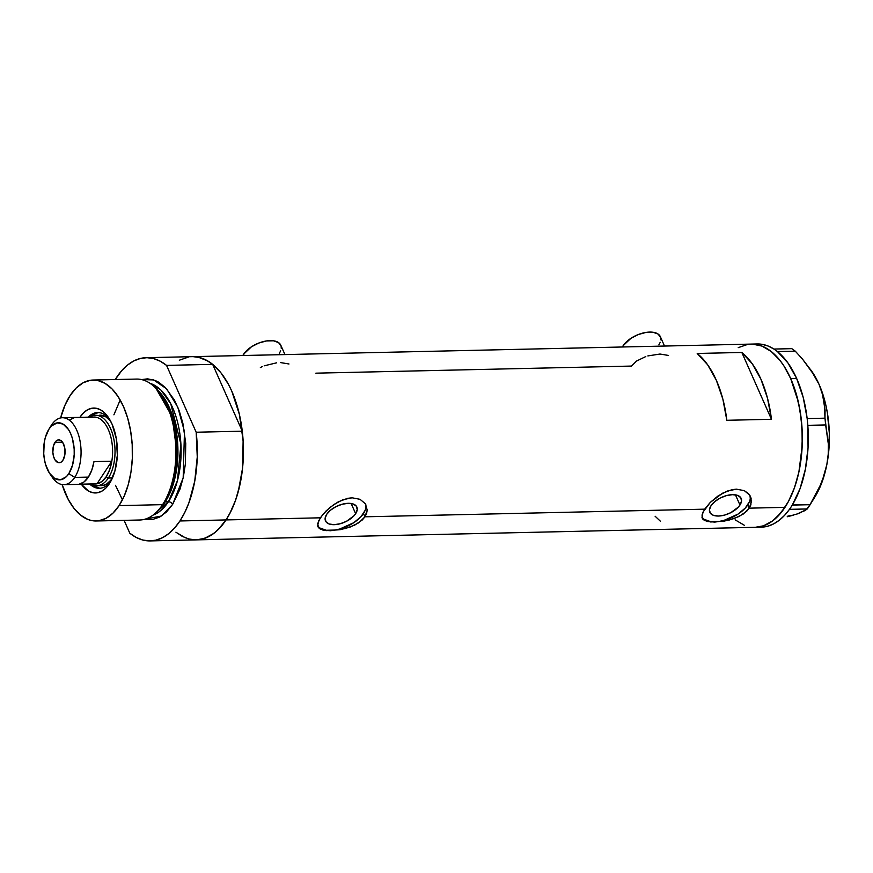 <?xml version="1.0" encoding="UTF-8"?>
<svg xmlns="http://www.w3.org/2000/svg" width="873" height="873" viewBox="0 0 873 873"><rect width="100%" height="100%" fill="white"/><g stroke="black" fill="none" stroke-linecap="round" stroke-linejoin="round"><path stroke-width="1.31" d="M623.759 346.963L623.18 345.653A21.148 10.956 156.1 0 0 622.394 346.985L623.18 345.653L623.759 346.963M244.2 355.497L243.622 354.187A21.148 10.956 156.1 0 0 242.836 355.518L243.622 354.187L244.2 355.497M645.791 356.555L636.482 361.084L631.474 366.071L315.873 373.164M668.532 355.453L660.01 354.034L647.853 355.922M262.238 366.638L260.361 367.544M276.599 362.83L264.192 365.82M288.974 363.986L280.451 362.568M355.649 513.673L351.142 503.492L355.649 513.673L354.001 515.757L346.45 521.323L340.23 523.745L334.163 524.673L329.154 523.986L325.989 521.781L325.127 518.387L326.709 514.317A17.144 8.883 -23.9 0 1 342.991 504.027A17.144 8.883 -23.9 0 1 356.861 507.049A17.144 8.883 -23.9 0 1 355.649 513.673A17.144 8.883 -23.9 0 1 339.368 523.964A17.144 8.883 -23.9 0 1 325.509 520.941A17.144 8.883 -23.9 0 1 326.709 514.317L330.496 510.214L335.909 506.678L342.129 504.256L348.196 503.317L353.205 504.005L356.37 506.209L357.232 509.614L355.649 513.673M739.966 505.031L735.459 494.849L739.966 505.031L738.318 507.126L730.766 512.68L724.546 515.103L718.479 516.041L713.47 515.354L710.295 513.138L709.433 509.745L711.026 505.685A17.144 8.883 -23.9 0 1 727.307 495.384A17.144 8.883 -23.9 0 1 741.166 498.407A17.144 8.883 -23.9 0 1 739.966 505.031A17.144 8.883 -23.9 0 1 723.684 515.321A17.144 8.883 -23.9 0 1 709.814 512.298A17.144 8.883 -23.9 0 1 711.026 505.685L714.812 501.571L720.225 498.036L726.434 495.613L732.512 494.675L737.51 495.362L740.686 497.577L741.548 500.971L739.966 505.031M749.481 501.648L745.258 508.075L738.034 514.088L724.033 520.373L719.232 521.41L710.524 521.607L704.107 519.326L701.968 517.22A26.43 13.695 156.1 0 0 723.881 520.417A26.43 13.695 156.1 0 0 747.801 504.856L749.263 508.162L746.655 511.294L739.06 516.478L729.457 519.981L714.78 522.087L707.261 521.476L702.863 519.162L702.012 515.015L704.653 509.166L364.958 516.805L358.901 522.72L350.106 527.085L340.066 529.725L326.371 530.62L320.315 529.18L317.674 525.95L318.601 520.908L322.846 514.448L329.721 507.628L338.309 501.811L347.607 498.33L352.114 497.796L360.058 499.323L365.405 503.797L367.206 510.083L364.958 516.805L704.653 509.166L710.327 502.346L718.173 495.864L727.242 491.062L736.43 489.153L744.363 490.681L749.721 495.166L751.511 501.44L749.263 508.162L784.958 507.355A91.632 49.117 -91.3 0 0 798.981 404.941A91.632 49.117 -91.3 0 0 751.151 344.093A91.632 49.117 88.7 0 1 790.709 378.62L783.801 365.732L779.884 360.276L771.317 351.579L762.053 346.112L752.45 344.093L762.053 346.112L771.317 351.579L779.884 360.276L783.801 365.732L790.709 378.62A91.632 49.117 88.7 0 1 798.217 474.977A91.632 49.117 88.7 0 1 755.265 527.314A91.632 49.117 -91.3 0 0 784.958 507.355L749.263 508.162L743.218 514.077L734.422 518.442L724.383 521.083L710.687 521.978L704.631 520.537L702.863 519.162L701.99 517.307L702.907 512.265L710.327 502.346L722.615 493.169L731.912 489.688L736.43 489.153L744.363 490.681L748.674 493.812L751.107 498.156L750.9 504.834L749.263 508.162L747.801 504.856A26.43 13.695 156.1 0 0 750.005 495.624M365.176 510.29L360.953 516.718L353.718 522.731L339.717 529.016L334.926 530.053L326.218 530.249L319.791 527.969L317.663 525.862A26.43 13.695 156.1 0 0 339.575 529.06A26.43 13.695 156.1 0 0 363.484 513.499L364.958 516.805L362.35 519.926L354.744 525.12L345.141 528.623L330.463 530.729L322.945 530.107L318.558 527.794L317.696 523.647L320.336 517.809L226.042 519.926L320.336 517.809L326.022 510.989L333.868 504.507L342.925 499.705L352.114 497.796L360.058 499.323L365.405 503.797L367.206 510.083L366.595 513.466L364.958 516.805L363.484 513.499A26.43 13.695 156.1 0 0 365.7 504.267M193.533 356.664L198.357 357.232L207.829 360.996L212.401 364.15L220.956 372.847L228.497 384.436L231.792 391.191L239.398 414.446L243.12 440.614L242.629 467.448L239.977 484.559L235.568 500.273L229.566 513.99L226.042 519.926A91.632 49.117 -91.3 0 0 242.279 431.186L196.174 432.222L166.557 365.394L160.217 361.193L153.659 358.607L147.002 357.69L140.367 358.465L133.875 360.898L127.644 364.969L121.794 370.589L115.225 379.548A91.632 49.117 88.7 0 1 146.118 357.701A91.632 49.117 88.7 0 1 166.557 365.394L212.663 364.357A91.632 49.117 -91.3 0 0 192.224 356.664A91.632 49.117 88.7 0 1 240.064 417.512A91.632 49.117 88.7 0 1 226.042 519.926A91.632 49.117 88.7 0 1 196.349 539.874A91.632 49.117 -91.3 0 0 226.042 519.926L218.119 529.682L213.787 533.414L204.609 538.368L196.305 539.874M771.448 419.291L726.827 420.295A91.632 49.117 -91.3 0 0 697.211 353.467L741.832 352.463A91.632 49.117 88.7 0 1 771.448 419.291L726.827 420.295L722.877 399.168L716.351 380.29L707.621 364.75L697.211 353.467L741.832 352.463L771.448 419.291L741.832 352.463L752.242 363.746L760.972 379.286L767.498 398.175L771.448 419.291M179.303 360.222L188.721 356.97M185.436 537.855L176.182 532.388M784.958 507.355L777.035 517.122L772.703 520.843L763.537 525.808L755.221 527.314L763.537 525.808L772.703 520.843L781.128 512.604L788.483 501.418L784.958 507.355M744.363 525.284L735.099 519.828L744.363 525.284M738.22 347.65L747.637 344.409L738.22 347.65M761.987 527.15L767.902 526.168L773.685 523.855L779.262 520.243L784.543 515.397L789.443 509.363A91.632 49.117 -91.3 0 0 790.458 507.911L789.443 509.363A91.632 49.117 -91.3 0 0 790.458 507.911L791.364 506.536A91.632 49.117 -91.3 0 0 792.335 504.976A91.632 49.117 -91.3 0 0 807.82 425.457L825.64 424.944L828.346 444.117L828.226 454.189L826.84 464.611L824.21 474.901L820.413 485.061L810.111 504.692L792.335 504.976L791.364 506.536A91.632 49.117 -91.3 0 0 792.335 504.976L800.072 488.585L805.408 469.085L808.049 447.62L807.82 425.457A91.632 49.117 -91.3 0 0 807.612 423.056L807.82 425.457A91.632 49.117 -91.3 0 0 807.612 423.056L807.405 420.873A91.632 49.117 -91.3 0 0 807.143 418.483L807.405 420.873A91.632 49.117 -91.3 0 0 807.143 418.483A91.632 49.117 -91.3 0 0 796.667 378.489L787.937 362.95L777.527 351.655A91.632 49.117 -91.3 0 0 776.315 350.717L777.483 351.557L795.281 351.164L802.494 359.109L814.629 375.805L819.103 384.469L822.322 393.199L825.072 410.059L824.985 418.178L807.187 418.582L803.193 397.368L796.667 378.489L790.709 378.62L798.315 401.875L801.25 419.138L802.342 437.035L801.545 454.877L798.893 471.987L794.485 487.701L788.483 501.418L794.485 487.701L798.893 471.987L802.178 446.005L802.036 428.054L800.006 410.386L796.187 393.69L790.709 378.62L796.667 378.489A91.632 49.117 -91.3 0 0 777.527 351.655A91.632 49.117 -91.3 0 0 776.315 350.717L775.202 349.909A91.632 49.117 -91.3 0 0 773.969 349.08A91.632 49.117 -91.3 0 0 757.098 343.962L146.118 357.701M655.099 516.216L660.468 521.29M318.001 526.932L317.674 525.95M365.929 507.235L365.743 504.43M702.318 518.3L701.99 517.307M750.245 498.592L750.049 495.788M284.947 354.58L280.8 345.217A21.148 10.956 156.1 0 0 263.711 341.496A21.148 10.956 156.1 0 0 243.622 354.187L251.446 346.799L258.757 343.056L266.483 340.95L273.445 340.786L278.585 342.609L281.117 346.134L281.27 348.382M280.67 350.826L279.316 353.39M664.506 346.046L660.359 336.683A21.148 10.956 156.1 0 0 643.259 332.962A21.148 10.956 156.1 0 0 623.18 345.653L630.993 338.266L638.305 334.523L646.031 332.417L652.993 332.253L658.144 334.075L660.675 337.6L660.828 339.848M660.217 342.292L658.875 344.857M811.028 370.174L819.103 384.469L822.322 393.199L824.254 401.722L824.985 418.178L828.346 444.117L828.226 454.189L826.84 464.611L824.21 474.901L820.413 485.061L809.751 505.26L814.913 496.955A81.058 43.443 -91.3 0 0 826.84 464.611A81.058 43.443 -91.3 0 0 819.103 384.469A81.058 43.443 -91.3 0 0 812.097 371.734L802.494 359.109L795.281 351.164L791.833 348.654L795.281 351.164L777.483 351.557L775.202 349.909L774.035 349.058L791.833 348.654L774.035 349.058L775.202 349.909A91.632 49.117 -91.3 0 0 773.969 349.08L768.196 346.057L762.282 344.355L756.324 343.984M150.243 540.911A91.632 49.117 88.7 0 1 129.815 533.217L136.144 537.419L142.703 540.005L149.359 540.922L155.994 540.147L162.487 537.713L168.718 533.643L174.567 528.023L179.936 520.963L226.042 519.926L179.936 520.963L184.716 512.582L188.83 503.034L194.744 481.176L197.254 456.983L196.174 432.222A91.632 49.117 88.7 0 1 179.936 520.963A91.632 49.117 88.7 0 1 150.243 540.911L761.212 527.172A91.632 49.117 -91.3 0 0 789.443 509.363L807.307 508.948L798.937 513.455L787.206 516.761L793.666 515.114L788.013 515.998M810.111 504.692L807.307 508.948L789.508 509.352L792.313 505.085L810.111 504.692L805.55 510.389L799.188 512.855M812.032 371.647L819.103 384.469L825.247 402.595L827.331 412.569L829.35 433.488L828.412 454.517L826.84 464.611L821.646 483.129L814.869 497.032M752.45 344.093L751.096 344.093M825.64 424.944L807.841 425.347L807.187 418.582L824.985 418.178L825.64 424.944M109.551 419.247A37.888 20.308 -91.3 0 0 88.249 417.163A37.888 20.308 88.7 0 1 97.656 412.547A37.888 20.308 88.7 0 1 109.551 419.247M109.354 483.718L105.688 488.247L101.584 491.313L97.219 492.819L92.756 492.699L88.369 490.953L81.396 484.297A42.471 22.763 88.7 0 0 109.354 483.718A42.471 22.763 88.7 0 0 109.823 482.987A42.471 22.763 88.7 0 0 108.35 417.381A42.471 22.763 88.7 0 0 79.923 417.294L83.601 412.776L87.693 409.699L92.058 408.193L96.521 408.324L100.919 410.059L105.066 413.355L108.819 418.08L112.028 424.049L116.327 438.781L117.342 455.28L114.887 471.071L109.354 483.718M99.795 415.144A35.247 18.89 88.7 0 1 110.511 420.95L105.797 416.814L99.718 415.144M98.704 412.569A37.888 20.308 -91.3 0 0 91.37 416.126M96.226 520.974L139.735 520.002A70.484 37.779 -91.3 0 0 162.574 504.649A70.484 37.779 88.7 0 1 157.926 510.672L159.737 508.686A68.269 36.59 -91.3 0 0 164.244 502.859L162.574 504.649L119.066 505.631A70.484 37.779 88.7 0 1 96.226 520.974A70.484 37.779 88.7 0 1 62.103 484.57L68.323 499.607L74.129 508.533L80.709 515.223L87.835 519.424L91.512 520.537L98.922 520.734L106.168 518.235L112.966 513.138L119.066 505.631L162.574 504.649A70.484 37.779 -91.3 0 0 173.356 425.871A70.484 37.779 -91.3 0 0 136.559 379.068L93.062 380.039A70.484 37.779 88.7 0 1 129.859 426.853A70.484 37.779 88.7 0 1 119.066 505.631L124.228 496.006L128.244 484.635L130.983 471.944L132.314 458.434L132.205 444.619L130.644 431.033L127.698 418.2L123.497 406.6L118.171 396.691L111.951 388.845L105.055 383.378L97.765 380.486L90.356 380.279L83.11 382.778L76.311 387.885L70.211 395.393A70.484 37.779 88.7 0 1 93.062 380.039M164.888 501.855A1.757 1.179 -146.7 0 1 165.226 501.811L168.413 501.735L153.004 515.125A66.959 35.891 -91.3 0 0 168.413 501.735A3.525 2.346 -146.7 0 1 172.614 504.43L179.936 489.306L183.33 477.215L185.371 464.054L185.742 443.419L182.883 423.285L179.292 411.008L174.502 400.205L165.488 387.645L158.602 382.167L154.99 380.399L147.602 378.838L141.59 379.58L153.659 379.919L166.634 388.856L177.786 407.145L184.476 431.611L183.177 477.869L172.614 504.43A3.525 2.346 33.3 0 0 168.413 501.735L165.226 501.811A66.959 35.891 88.7 0 0 157.62 390.035L173.16 417.807L177.896 454.626L173.291 484.122L165.226 501.811A66.959 35.891 88.7 0 1 160.272 508.097M158.831 509.646L164.244 502.859L172.494 484.711L177.164 454.397L172.156 416.694L156.103 388.55M168.413 501.735L177.448 480.63L180.918 444.357L170.781 403.806L160.905 390.056L150.047 383.334A66.959 35.891 -91.3 0 1 179.685 432.561A66.959 35.891 -91.3 0 1 168.413 501.735M60.608 417.949A70.484 37.779 88.7 0 1 70.211 395.393L65.06 405.017L60.608 417.949M124.108 520.352L129.815 533.217L124.108 520.352M172.614 504.43L166.514 511.938L159.704 517.034L152.469 519.533L144.732 519.26L161.483 515.987L172.614 504.43M175.92 532.181L182.25 536.382L188.808 538.968L195.465 539.885L202.1 539.11L208.592 536.677L214.823 532.606L220.673 526.986L226.042 519.926L230.821 511.545L234.935 501.997L238.296 491.466L242.552 468.223L243.272 443.517L242.279 431.186L212.663 364.357L206.323 360.156L199.764 357.57L193.108 356.653M166.557 365.394L212.663 364.357L242.279 431.186L196.174 432.222L166.557 365.394M120.179 399.998L113.905 414.828M115.487 485.29L122.427 499.825M155.154 387.568A70.484 37.779 88.7 0 1 162.574 504.649L164.244 502.859A68.269 36.59 -91.3 0 0 157.064 389.467L155.154 387.568M98.911 488.018L92.909 485.006A37.888 20.308 -91.3 0 0 100.395 488.225M110.936 481.067A37.888 20.308 88.7 0 1 99.358 488.302A37.888 20.308 88.7 0 1 89.755 484.111A37.888 20.308 -91.3 0 0 110.936 481.067M98.289 412.623L94.393 413.977M96.925 485.704A35.247 18.89 88.7 0 1 90.988 484.079A35.247 18.89 -91.3 0 0 108.339 478.033A35.247 18.89 88.7 0 1 96.925 485.704L101.377 485.606A35.247 18.89 88.7 0 0 111.82 479.332L106.353 484.242L102.73 485.486M49.728 473.581L52.304 477.335A33.48 17.94 -91.3 0 0 74.718 477.4L68.836 473.635A28.547 15.299 88.7 0 1 49.728 473.581A28.547 15.299 88.7 0 1 48.735 429.483A28.547 15.299 88.7 0 1 49.052 428.992L51.507 425.031A33.48 17.94 -91.3 0 0 51.136 425.609L48.735 429.483M54.977 442.36A11.458 6.144 88.7 0 1 58.687 439.861A11.458 6.144 88.7 0 1 64.667 447.467A11.458 6.144 88.7 0 1 62.911 460.267L60.815 462.319L58.436 462.69L55.119 460.06L53.569 456.557L52.838 452.269L53.482 445.765L55.97 441.138L58.251 439.905L60.641 440.407L62.769 442.567L64.798 448.144L64.853 454.8L62.911 460.267A11.458 6.144 88.7 0 1 59.2 462.766A11.458 6.144 88.7 0 1 53.22 455.16A11.458 6.144 88.7 0 1 54.977 442.36L62.507 442.185L54.977 442.36M63.86 484.69L95.397 483.98A33.48 17.94 -91.3 0 0 96.958 483.817L79.116 484.22A33.48 17.94 -91.3 0 0 88.391 477.095L74.718 477.4A33.48 17.94 88.7 0 1 63.86 484.69A33.48 17.94 88.7 0 1 51.016 475.272M50.787 426.199A33.48 17.94 88.7 0 1 51.507 425.031A33.48 17.94 88.7 0 1 62.354 417.741A33.48 17.94 88.7 0 1 79.836 439.981A33.48 17.94 88.7 0 1 74.718 477.4L88.391 477.095A33.48 17.94 -91.3 0 0 93.968 461.61L111.82 461.206L96.958 483.817A33.48 17.94 88.7 0 1 93.815 483.893M106.244 476.691A33.48 17.94 88.7 0 1 96.958 483.817L101.901 481.514L106.244 476.691L109.638 469.729L111.82 461.206A33.48 17.94 88.7 0 1 106.244 476.691L108.339 478.033L106.244 476.691M112.453 477.946L108.339 478.033L112.453 477.946M89.483 417.141A35.247 18.89 88.7 0 1 95.332 415.242A35.247 18.89 88.7 0 1 113.73 438.65A35.247 18.89 88.7 0 1 108.339 478.033A35.247 18.89 -91.3 0 0 112.431 433.543A35.247 18.89 -91.3 0 0 89.483 417.141M69.534 419.902L74.478 417.6L92.32 417.196A33.48 17.94 88.7 0 1 111.82 461.206A33.48 17.94 -91.3 0 0 93.891 417.032L62.354 417.741M96.958 483.817L79.116 484.22L84.048 481.918L88.391 477.095L91.796 470.132L93.968 461.61L111.82 461.206L96.958 483.817M68.836 473.635L72.557 465.134L74.205 454.527L74.161 448.929L72.339 438.224L70.626 433.532L68.476 429.516L63.162 424.125L57.214 422.87L51.518 425.948L49.052 428.992L45.331 437.493L44.228 442.633L43.737 453.698L44.37 459.198L45.56 464.403L49.412 473.111L54.726 478.502L60.684 479.757L66.37 476.68L68.836 473.635L74.718 477.4A33.48 17.94 -91.3 0 0 76.813 430.356A33.48 17.94 -91.3 0 0 51.507 425.031L49.052 428.992A28.547 15.299 88.7 0 1 70.626 433.532A28.547 15.299 88.7 0 1 68.836 473.635"/></g></svg>
